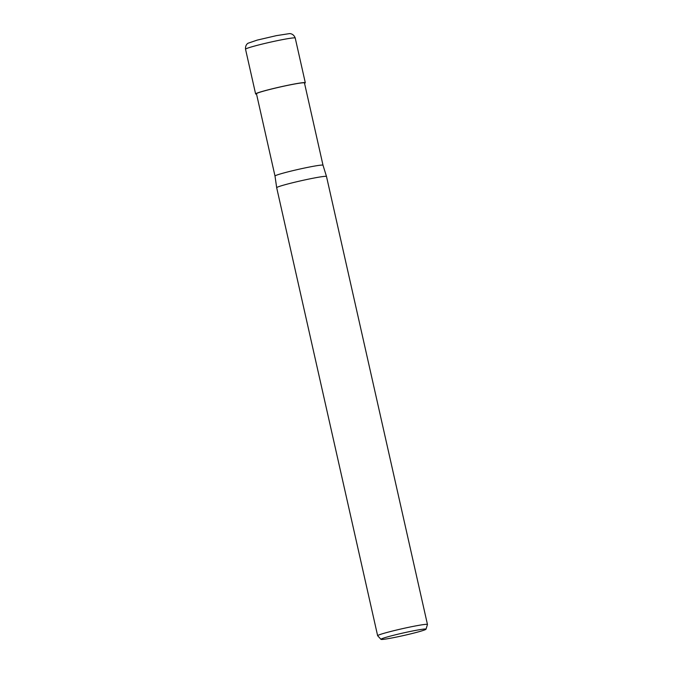 <?xml version="1.0" encoding="UTF-8"?>
<svg xmlns="http://www.w3.org/2000/svg" width="673" height="673" viewBox="0 0 673 673"><rect width="100%" height="100%" fill="white"/><g stroke="black" fill="none" stroke-linecap="round" stroke-linejoin="round"><path stroke-width="1.01" d="M305.298 82.737A25.465 1.422 -12.7 0 0 291.384 84.571A25.465 1.422 -12.7 0 0 265.465 90.544A25.465 1.422 -12.7 0 0 255.614 93.934A25.465 1.422 -12.7 0 0 256.539 94.102A25.414 1.422 -12.7 0 1 265.499 90.535A25.414 1.422 -12.7 0 1 294.084 84.058A25.414 1.422 -12.7 0 1 304.533 83.275A25.465 1.422 -12.7 0 0 305.298 82.737L295.228 38.025A25.465 1.422 -12.7 0 0 281.306 39.858A25.465 1.422 -12.7 0 0 255.387 45.823A25.465 1.422 -12.7 0 0 245.536 49.222L245.536 49.222C245.14 44.325 248.497 42.979 248.186 43.181L257.179 40.111L276.41 35.635L289.23 33.65C289.138 33.583 293.386 33.103 295.228 38.025M323.006 165.222L304.457 82.93A24.598 1.371 -12.7 0 0 291.005 84.697A24.598 1.371 -12.7 0 0 265.978 90.468A24.598 1.371 -12.7 0 0 256.463 93.74L275.005 176.04A24.598 1.371 -12.7 0 1 275.005 176.04A24.598 1.371 -12.7 0 1 284.519 172.768A24.598 1.371 -12.7 0 1 309.513 167.013A24.598 1.371 -12.7 0 1 323.006 165.222A24.598 1.371 -12.7 0 1 323.006 165.23L326.498 176.469M380.985 639.35L377.662 635.758A25.54 1.422 -12.7 0 1 377.637 635.716A25.54 1.422 -12.7 0 1 387.513 632.317A25.54 1.422 -12.7 0 1 413.5 626.327A25.54 1.422 -12.7 0 1 427.464 624.485A25.54 1.422 -12.7 0 1 427.456 624.536L426.001 629.205A23.084 1.287 -12.7 0 1 417.075 632.233A23.084 1.287 -12.7 0 1 393.907 637.583A23.084 1.287 -12.7 0 1 380.985 639.35A23.084 1.287 -12.7 0 1 389.894 636.237A23.084 1.287 -12.7 0 1 413.71 630.761A23.084 1.287 -12.7 0 1 426.001 629.205M286.555 184.309A25.532 1.422 -12.7 0 0 276.679 187.708A25.54 1.422 -12.7 0 1 286.555 184.309A25.54 1.422 -12.7 0 1 312.541 178.328A25.54 1.422 -12.7 0 1 326.498 176.486L427.464 624.485M256.539 94.094A25.414 1.422 -12.7 0 1 265.499 90.535A25.414 1.422 -12.7 0 1 294.084 84.058A25.414 1.422 -12.7 0 1 304.533 83.275M276.679 187.708L377.637 635.716M275.005 176.04L276.679 187.691M255.614 93.934L245.536 49.222"/></g></svg>
